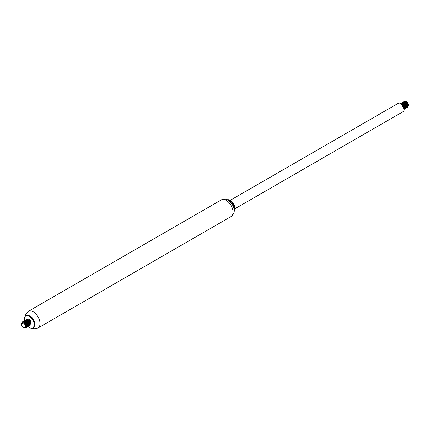 <?xml version="1.0" encoding="UTF-8"?>
<svg xmlns="http://www.w3.org/2000/svg" width="430" height="430" viewBox="0 0 430 430"><rect width="100%" height="100%" fill="white"/><g stroke="black" fill="none" stroke-linecap="round" stroke-linejoin="round"><path stroke-width="0.64" d="M24.601 320.689A6.891 3.978 60 0 1 25.854 315.932A6.891 3.978 60 0 1 29.299 316.276A6.891 3.978 60 0 1 33.803 322.349A6.891 3.978 60 0 1 32.745 327.87A6.891 3.978 60 0 1 28.031 326.606M25.058 322.226A6.891 3.978 60 0 1 24.956 321.957M25.854 315.932L26.337 315.652A6.891 3.978 60 0 1 29.788 315.991L29.788 315.991A6.891 3.978 60 0 1 34.658 324.435A6.891 3.978 60 0 1 33.234 327.59L32.745 327.87M30.519 316.415L29.788 315.991L30.519 316.415A5.859 3.381 60 0 1 34.658 323.591L34.658 324.435M29.933 316.077A5.859 3.381 60 0 1 30.568 316.389A5.859 3.381 60 0 1 34.658 324.268M227.739 199.966A6.891 3.978 60 0 1 229.62 200.617A6.891 3.978 60 0 1 234.119 211.017M227.282 199.746A6.891 3.978 60 0 1 230.109 200.337A6.891 3.978 60 0 1 234.441 205.884A6.891 3.978 60 0 1 234.081 211.522M230.157 200.364L398.287 103.297A4.827 2.784 60 0 1 400.701 103.533A4.827 2.784 60 0 1 403.856 107.785A4.827 2.784 60 0 1 403.114 111.655L234.984 208.722M405.7 105.635A2.757 1.591 60 0 1 404.872 104.275M404.684 102.378A2.757 1.591 60 0 1 405.022 101.819M405.055 101.792A2.757 1.591 60 0 1 406.205 101.684A2.757 1.591 60 0 1 406.296 101.716M406.113 101.593L406.549 101.845A2.757 1.591 60 0 1 408.5 105.221L407.903 106.941M408.489 105.441A2.757 1.591 60 0 1 408.011 106.43M404.286 101.426A3.445 1.989 60 0 1 404.34 101.394A3.445 1.989 60 0 1 404.705 101.26L406.108 101.604L408.495 105.603M405.931 106.398L405.522 105.973M406.065 101.604A2.929 1.693 -120 0 0 404.963 101.63L406.065 101.604M401.142 103.823L404.162 109.252M400.669 103.517L404.291 105.409L404.582 109.215L404.394 105.339L400.669 103.517M401.394 103.098L405.022 104.979L405.313 108.795L405.125 104.915L401.394 103.098M405.936 108.43L405.861 104.495L402.233 102.614L405.753 104.56L405.936 108.43L405.017 108.521M402.093 103.469L402.856 102.254L406.484 104.135L406.775 107.946L406.592 104.076L402.856 102.254M403.587 101.829L407.215 103.716L407.506 107.527L407.323 103.651L403.587 101.829M404.34 101.394L404.705 101.26M404.114 109.413L403.883 106.14L400.98 103.711M405.512 105.941L405.925 106.366M408.005 106.468L407.704 103.953L406.49 102.447L405.135 101.824M403.754 104.296L403.926 104.888M404.781 106.366L405.194 106.79M407.274 106.887L407.425 105.753L406.775 104.028L405.469 102.652L404.404 102.249M403.023 104.716L403.195 105.312M404.05 106.79L404.463 107.21M406.549 107.306L406.629 105.839L405.818 104.119L403.673 102.668M406.506 106.446L406.135 105.108L404.985 103.544L403.534 102.791L402.673 102.996M404.356 108.059L405.044 108.22M405.076 108.22L404.367 108.263M405.812 107.736L405.979 106.753L405.409 105.033L404.141 103.592L402.942 103.093L403.19 102.706M403.152 104.092L404.743 106.119L405.033 107.763L404.533 108.645L405.237 107.624L404.936 105.973L403.834 104.372L402.211 103.512M404.356 108.575L404.522 107.747L404.033 106.038L402.819 104.544L401.475 103.936M402.426 104.517L403.845 106.188L404.313 107.71M403.888 103.673L405.221 105.178L405.775 106.855M404.506 107.527L404.216 107.29M402.835 104.893L402.76 104.495M402.743 103.791L402.921 103.087M403.636 102.399L404.555 102.431L405.995 103.394L407.237 106.027M405.237 107.102L404.952 106.871M403.566 104.474L403.49 104.076M406.065 102.399L407.516 104.098L407.968 105.587M405.974 106.683L405.678 106.446M404.297 104.055L404.221 103.651M23.451 327.531A2.757 1.591 -120 0 0 25.392 326.601A2.757 1.591 -120 0 0 23.795 323.263A2.757 1.591 -120 0 0 21.5 324.156A2.757 1.591 -120 0 0 23.451 327.531L25.52 327.144A2.929 1.693 60 0 0 23.935 323.064L26.37 326.219A3.445 1.989 -120 0 0 25.295 323.441L24.327 322.532L21.505 323.779L21.5 324.156M28.321 323.914A3.445 1.989 -120 0 0 28.692 324.279M30.374 325.048L30.982 324.908L30.799 321.033L27.171 319.151L30.691 321.097L30.982 324.908M30.148 325.392L30.068 321.457L26.44 319.576L29.96 321.516L30.143 325.392L29.224 325.483M29.417 325.816L29.342 321.882L25.709 319.995L29.229 321.941L29.412 325.816M28.681 326.236L28.606 322.301L24.978 320.414L28.504 322.366L28.681 326.236L27.762 326.327M27.95 326.66L27.875 322.726L24.247 320.839L27.767 322.785L27.95 326.655L27.031 326.752M27.326 327.02L27.144 323.145L23.408 321.323L27.042 323.209L27.326 327.02M26.595 327.44L26.413 323.564L22.677 321.742L26.305 323.629L26.595 327.44M24.763 327.902L25.864 327.864L25.295 323.441M26.37 326.219L25.757 327.923L24.548 327.923M22.817 322L23.408 321.323M24.064 322.366L24.87 320.479M24.843 321.274L25.607 320.06M26.305 320.431L27.063 319.21M27.208 320.076L27.713 319.447A2.929 1.693 60 0 1 27.832 319.366M28.815 319.296A2.929 1.693 60 0 1 30.879 321.274L29.557 319.786M27.165 321.618L27.321 322.167M26.036 324.779L26.284 325.596M26.337 326.096L26.112 327.015L25.413 327.407M23.258 322.038L24.531 321.979L26.52 323.849L26.993 326.273L26.547 326.87L25.596 326.891M23.983 321.586L25.564 321.688L26.934 322.93L27.724 324.655L27.482 326.332L27.923 324.505L27.117 322.785L25.741 321.559L23.983 321.586M26.628 321.468L27.886 322.844L28.52 324.661M28.009 326.026L27.117 326.064M28.745 325.607L29.466 324.322L28.998 322.624L27.063 320.651L25.719 320.587L27.617 321.248L28.81 322.769L29.261 324.467L28.541 325.687M25.488 321.597L25.934 320.511M26.182 320.323L27.181 320.205L28.633 321.081L29.987 323.833M27.988 324.908L26.907 323.709L26.241 321.882M30.756 324.268L30.756 322.489L29.81 320.807L28.385 319.748L26.913 319.898L27.504 319.737L28.944 320.296L30.186 321.764L30.718 323.398M26.95 320.753L27.396 319.667M27.713 319.447L27.267 320.103M27.23 321.678L27.407 322.269M28.256 323.747L28.67 324.172M26.499 322.097L27.939 324.591M30.025 324.693L29.896 322.554L28.81 320.941L27.359 320.081L26.38 320.205L25.805 320.941M25.768 322.521L25.945 323.118M26.8 324.591L27.208 325.015M26.155 325.118L26.477 325.435M27.106 325.859L28.213 325.913M28.563 325.542L28.498 323.564L27.472 321.914L26.036 320.963L24.714 321.167M25.628 326.698L26.913 326.633L27.095 324.575L26.133 322.898L24.225 321.737M25.467 327.289L26.02 327.176L26.526 326.289L26.23 324.645L25.133 323.032L23.758 322.204M25.268 327.612L25.698 327.09L25.682 325.585L23.935 323.064M25.327 316.346L25.897 314.115L28.375 311.293A9.648 5.574 60 0 1 33.196 311.771A9.648 5.574 60 0 1 39.501 320.275A9.648 5.574 60 0 1 38.023 328.009L34.33 328.74L32.126 328.117M226.212 200.337A9.648 5.574 60 0 1 232.517 208.84A9.648 5.574 60 0 1 231.034 216.575C233.232 214.656 234.237 213.049 234.054 211.764C234.57 207.615 232.576 203.745 228.072 200.154C226.126 198.864 223.901 198.767 221.385 199.859A9.648 5.574 60 0 1 226.212 200.337M38.023 328.009L231.034 216.575M28.375 311.293L221.385 199.859"/></g></svg>
